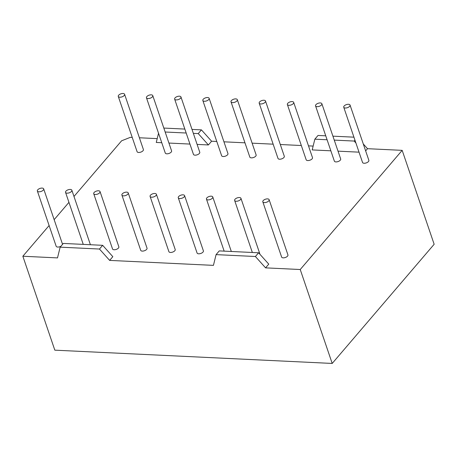 <?xml version="1.0" encoding="UTF-8"?>
<svg xmlns="http://www.w3.org/2000/svg" width="457" height="457" viewBox="0 0 457 457"><rect width="100%" height="100%" fill="white"/><g stroke="black" fill="none" stroke-linecap="round" stroke-linejoin="round"><path stroke-width="0.69" d="M315.553 105.875L334.364 161.121A3.336 1.611 -18.8 0 0 336.952 161.847A3.336 1.611 -18.8 0 0 340.294 160.178A3.336 1.611 -18.8 0 0 340.676 158.973L321.865 103.728A3.336 1.611 161.2 0 1 321.482 104.933A3.336 1.611 161.2 0 1 318.141 106.601A3.336 1.611 161.2 0 1 315.553 105.875A3.336 1.611 161.2 0 1 315.936 104.664A3.336 1.611 161.2 0 1 319.283 103.002A3.336 1.611 161.2 0 1 321.865 103.728M287.373 104.527L306.179 159.773A3.336 1.611 -18.8 0 0 308.766 160.498A3.336 1.611 -18.8 0 0 312.108 158.83A3.336 1.611 -18.8 0 0 312.491 157.625L293.685 102.374A3.336 1.611 161.2 0 1 293.303 103.585A3.336 1.611 161.2 0 1 289.961 105.247A3.336 1.611 161.2 0 1 287.373 104.527A3.336 1.611 161.2 0 1 287.756 103.316A3.336 1.611 161.2 0 1 291.098 101.654A3.336 1.611 161.2 0 1 293.685 102.374M259.193 103.173L277.999 158.425A3.336 1.611 -18.8 0 0 280.587 159.15A3.336 1.611 -18.8 0 0 283.928 157.482A3.336 1.611 -18.8 0 0 284.311 156.277L265.506 101.026A3.336 1.611 161.2 0 1 265.123 102.237A3.336 1.611 161.2 0 1 261.775 103.899A3.336 1.611 161.2 0 1 259.193 103.173A3.336 1.611 161.2 0 1 259.576 101.968A3.336 1.611 161.2 0 1 262.918 100.306A3.336 1.611 161.2 0 1 265.506 101.026M231.008 101.825L249.819 157.077A3.336 1.611 -18.8 0 0 252.401 157.796A3.336 1.611 -18.8 0 0 255.749 156.134A3.336 1.611 -18.8 0 0 256.131 154.929L237.32 99.677A3.336 1.611 161.2 0 1 236.937 100.883A3.336 1.611 161.2 0 1 233.596 102.551A3.336 1.611 161.2 0 1 231.008 101.825A3.336 1.611 161.2 0 1 231.391 100.62A3.336 1.611 161.2 0 1 234.732 98.952A3.336 1.611 161.2 0 1 237.32 99.677M202.828 100.477L221.634 155.728A3.336 1.611 -18.8 0 0 224.221 156.448A3.336 1.611 -18.8 0 0 227.563 154.786A3.336 1.611 -18.8 0 0 227.946 153.575L209.14 98.329A3.336 1.611 161.2 0 1 208.758 99.535A3.336 1.611 161.2 0 1 205.416 101.203A3.336 1.611 161.2 0 1 202.828 100.477A3.336 1.611 161.2 0 1 203.211 99.272A3.336 1.611 161.2 0 1 206.553 97.604A3.336 1.611 161.2 0 1 209.14 98.329M174.648 99.129L193.454 154.375A3.336 1.611 -18.8 0 0 196.042 155.1A3.336 1.611 -18.8 0 0 199.383 153.438A3.336 1.611 -18.8 0 0 199.766 152.227L180.961 96.981A3.336 1.611 161.2 0 1 180.578 98.186A3.336 1.611 161.2 0 1 177.23 99.855A3.336 1.611 161.2 0 1 174.648 99.129A3.336 1.611 161.2 0 1 175.025 97.924A3.336 1.611 161.2 0 1 178.373 96.256A3.336 1.611 161.2 0 1 180.961 96.981M146.463 97.781L165.274 153.026A3.336 1.611 -18.8 0 0 167.856 153.752A3.336 1.611 -18.8 0 0 171.204 152.084A3.336 1.611 -18.8 0 0 171.586 150.879L152.775 95.633A3.336 1.611 161.2 0 1 152.392 96.838A3.336 1.611 161.2 0 1 149.051 98.506A3.336 1.611 161.2 0 1 146.463 97.781A3.336 1.611 161.2 0 1 146.846 96.57A3.336 1.611 161.2 0 1 150.187 94.907A3.336 1.611 161.2 0 1 152.775 95.633M118.283 96.433L137.089 151.678A3.336 1.611 -18.8 0 0 139.676 152.404A3.336 1.611 -18.8 0 0 143.018 150.736A3.336 1.611 -18.8 0 0 143.401 149.53L124.595 94.279A3.336 1.611 161.2 0 1 124.213 95.49A3.336 1.611 161.2 0 1 120.871 97.152A3.336 1.611 161.2 0 1 118.283 96.433A3.336 1.611 161.2 0 1 118.666 95.222A3.336 1.611 161.2 0 1 122.008 93.559A3.336 1.611 161.2 0 1 124.595 94.279M212.385 198.172A3.336 1.611 -18.8 0 0 212.768 196.967A3.336 1.611 -18.8 0 0 210.18 196.242A3.336 1.611 -18.8 0 0 206.832 197.91A3.336 1.611 -18.8 0 0 206.455 199.115A3.336 1.611 -18.8 0 0 209.038 199.84A3.336 1.611 -18.8 0 0 212.385 198.172M178.27 197.767L197.081 253.018A3.336 1.611 -18.8 0 0 199.663 253.738A3.336 1.611 -18.8 0 0 203.011 252.075A3.336 1.611 -18.8 0 0 203.394 250.864L184.582 195.619A3.336 1.611 -18.8 0 0 181.995 194.893A3.336 1.611 -18.8 0 0 178.653 196.561A3.336 1.611 -18.8 0 0 178.27 197.767A3.336 1.611 -18.8 0 0 180.858 198.492A3.336 1.611 -18.8 0 0 184.2 196.824A3.336 1.611 -18.8 0 0 184.582 195.619M259.765 254.086A3.336 1.611 -18.8 0 0 259.753 253.566L240.948 198.315A3.336 1.611 -18.8 0 0 238.36 197.595A3.336 1.611 -18.8 0 0 235.018 199.258A3.336 1.611 -18.8 0 0 234.635 200.463A3.336 1.611 -18.8 0 0 237.223 201.189A3.336 1.611 -18.8 0 0 240.565 199.526A3.336 1.611 -18.8 0 0 240.948 198.315M262.815 201.817L281.626 257.062A3.336 1.611 -18.8 0 0 284.208 257.788A3.336 1.611 -18.8 0 0 287.556 256.12A3.336 1.611 -18.8 0 0 287.939 254.915L269.127 199.663A3.336 1.611 -18.8 0 0 266.54 198.944A3.336 1.611 -18.8 0 0 263.198 200.606A3.336 1.611 -18.8 0 0 262.815 201.817A3.336 1.611 -18.8 0 0 265.403 202.537A3.336 1.611 -18.8 0 0 268.745 200.874A3.336 1.611 -18.8 0 0 269.127 199.663M343.738 107.224L362.544 162.469A3.336 1.611 -18.8 0 0 365.132 163.195A3.336 1.611 -18.8 0 0 368.473 161.532A3.336 1.611 -18.8 0 0 368.856 160.321L350.051 105.076A3.336 1.611 161.2 0 1 349.668 106.281A3.336 1.611 161.2 0 1 346.32 107.949A3.336 1.611 161.2 0 1 343.738 107.224A3.336 1.611 161.2 0 1 344.121 106.018A3.336 1.611 161.2 0 1 347.463 104.35A3.336 1.611 161.2 0 1 350.051 105.076M121.905 195.07L140.716 250.316A3.336 1.611 -18.8 0 0 143.304 251.042A3.336 1.611 -18.8 0 0 146.646 249.373A3.336 1.611 -18.8 0 0 147.028 248.168L128.217 192.923A3.336 1.611 -18.8 0 0 125.635 192.197A3.336 1.611 -18.8 0 0 122.287 193.859A3.336 1.611 -18.8 0 0 121.905 195.07A3.336 1.611 -18.8 0 0 124.493 195.796A3.336 1.611 -18.8 0 0 127.84 194.128A3.336 1.611 -18.8 0 0 128.217 192.923M150.09 196.419L168.896 251.664A3.336 1.611 -18.8 0 0 171.484 252.39A3.336 1.611 -18.8 0 0 174.825 250.727A3.336 1.611 -18.8 0 0 175.208 249.516L156.403 194.271A3.336 1.611 -18.8 0 0 153.815 193.545A3.336 1.611 -18.8 0 0 150.473 195.213A3.336 1.611 -18.8 0 0 150.09 196.419A3.336 1.611 -18.8 0 0 152.678 197.144A3.336 1.611 -18.8 0 0 156.02 195.476A3.336 1.611 -18.8 0 0 156.403 194.271M93.725 193.722L112.536 248.968A3.336 1.611 -18.8 0 0 115.118 249.693A3.336 1.611 -18.8 0 0 118.466 248.025A3.336 1.611 -18.8 0 0 118.849 246.82L100.037 191.569A3.336 1.611 -18.8 0 0 97.45 190.849A3.336 1.611 -18.8 0 0 94.108 192.511A3.336 1.611 -18.8 0 0 93.725 193.722A3.336 1.611 -18.8 0 0 96.313 194.442A3.336 1.611 -18.8 0 0 99.655 192.78A3.336 1.611 -18.8 0 0 100.037 191.569M71.475 191.432A3.336 1.611 -18.8 0 0 71.858 190.221A3.336 1.611 -18.8 0 0 69.27 189.501A3.336 1.611 -18.8 0 0 65.928 191.163A3.336 1.611 -18.8 0 0 65.545 192.374A3.336 1.611 -18.8 0 0 68.133 193.094A3.336 1.611 -18.8 0 0 71.475 191.432M62.523 244.381A3.336 1.611 -18.8 0 0 62.483 244.124L43.672 188.872A3.336 1.611 -18.8 0 0 41.09 188.147A3.336 1.611 -18.8 0 0 37.742 189.815A3.336 1.611 -18.8 0 0 37.36 191.02A3.336 1.611 -18.8 0 0 39.948 191.746A3.336 1.611 -18.8 0 0 43.289 190.083A3.336 1.611 -18.8 0 0 43.672 188.872M132.239 137.426L130.342 137.34L121.613 140.796L73.983 196.47M68.944 202.36L54.154 219.651M49.116 225.541L22.85 256.24L54.823 350.165L332.205 363.441L434.15 244.272L402.177 150.353L300.232 269.521L265.574 267.859L268.762 264.14L258.593 252.784L219.269 250.899L216.081 254.623L255.406 256.508L258.593 252.784M157.208 138.625L139.396 137.768M60.147 247.157L99.472 249.042L102.659 245.318L63.334 243.432L60.147 247.157L57.502 257.902L22.85 256.24M216.081 254.623L213.436 265.368L109.64 260.399L112.828 256.674L102.659 245.318M402.177 150.353L367.519 148.691L363.286 143.961M365.646 150.884L367.519 148.691M359.036 152.164L338.014 151.153M330.851 150.81L312.2 149.919L314.844 139.179L318.026 135.455L325.75 135.82M313.142 146.086L308.492 145.863M301.329 145.52L280.307 144.515M273.149 144.172L252.127 143.167M244.963 142.824L223.947 141.819M216.784 141.476L211.591 141.224L201.423 129.868L198.235 133.593L193.345 133.358M197.104 144.412L208.403 144.949L211.591 141.224M189.946 144.069L168.924 143.058M161.761 142.715L156.265 142.453L158.533 133.238M37.36 191.02L56.171 246.272A3.336 1.611 -18.8 0 0 60.935 246.243M163.817 128.069L184.839 129.074M192.003 129.417L201.423 129.868M186.182 133.016L165.16 132.01M208.403 144.949L198.235 133.593M300.232 269.521L332.205 363.441M332.907 136.163L353.929 137.169M109.64 260.399L99.472 249.042M265.574 267.859L255.406 256.508M355.923 143.018L354.169 141.059L334.25 140.105M327.092 139.762L314.844 139.179M354.169 141.059L354.946 140.15M231.322 251.476L212.768 196.967M90.412 244.729L71.858 190.221M83.254 244.386L65.545 192.374M252.344 252.481L234.635 200.463M224.159 251.133L206.455 199.115"/></g></svg>
